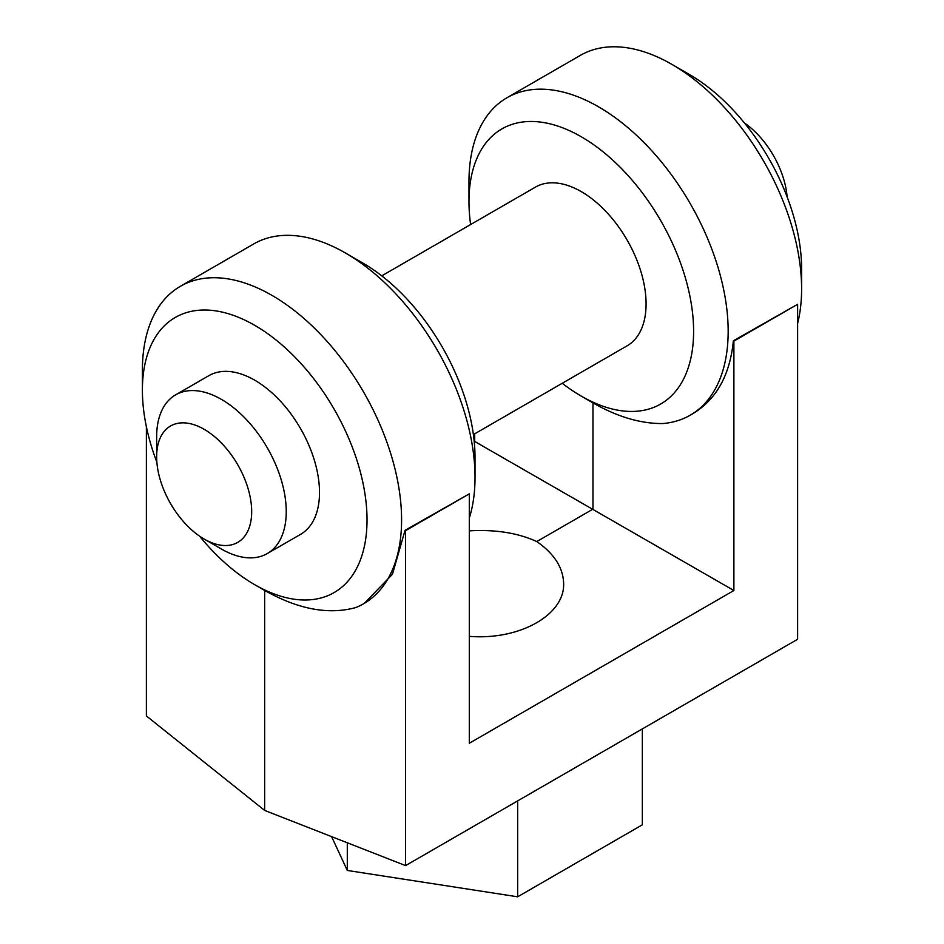<?xml version="1.0" encoding="UTF-8"?>
<svg xmlns="http://www.w3.org/2000/svg" width="944" height="944" viewBox="0 0 944 944"><rect width="100%" height="100%" fill="white"/><g stroke="black" fill="none" stroke-linecap="round" stroke-linejoin="round"><path stroke-width="1.42" d="M744.45 122.991A67.201 38.798 60 0 1 787.119 196.895M204.164 429.319A67.201 38.798 60 0 1 251.682 511.624A67.201 38.798 60 0 1 204.164 539.059A67.201 38.798 60 0 1 156.645 456.754A67.201 38.798 60 0 1 204.164 429.319M156.645 456.754L156.645 436.801A91.639 52.911 60 0 1 175.631 394.852A91.639 52.911 60 0 1 221.451 399.395A91.639 52.911 60 0 1 281.312 480.142A91.639 52.911 60 0 1 267.27 553.573A91.639 52.911 60 0 1 221.451 549.042L204.164 539.059M175.631 394.852L208.895 375.653A91.639 52.911 60 0 1 254.715 380.184A91.639 52.911 60 0 1 314.576 460.943A91.639 52.911 60 0 1 300.534 534.375L267.27 553.573M470.608 224.554A158.84 91.71 60 0 1 468.979 201.615L468.979 181.661A183.278 105.811 60 0 1 506.94 97.763L580.371 55.366A183.278 105.811 60 0 1 672.01 64.44L689.285 74.423A158.84 91.71 60 0 1 801.609 268.957L801.609 288.911A183.278 105.811 60 0 1 797.609 323.473M642.345 728.91L642.345 824.808L517.642 896.8L347.298 870.451L331.604 836.644M517.642 800.901L517.642 896.8M347.298 842.78L347.298 870.451M381.754 275.849L535.472 187.101A91.639 52.911 60 0 1 581.292 191.644A91.639 52.911 60 0 1 641.153 272.391A91.639 52.911 60 0 1 627.111 345.823L473.392 434.57M156.881 462.23A158.84 91.71 60 0 1 142.391 390.167A158.84 91.71 60 0 1 254.715 325.314A158.84 91.71 60 0 1 367.027 519.861A158.84 91.71 60 0 1 254.715 584.702A158.84 91.71 60 0 1 199.55 536.133M468.979 201.615A158.84 91.71 60 0 1 581.292 136.774A158.84 91.71 60 0 1 693.604 331.309A158.84 91.71 60 0 1 581.292 396.15A158.84 91.71 60 0 1 562.246 383.276M797.609 304.31L733.889 341.091L733.889 590.507L469.298 743.258L469.298 493.854L405.578 530.646L405.578 865.601L797.609 639.265L797.609 304.31L733.358 340.784C729.983 375.134 716.402 399.477 692.613 413.826L690.206 415.207A183.278 105.811 60 0 1 662.759 423.549C640.587 423.714 617.329 416.823 592.962 402.887L592.962 509.135L536.794 541.561C554.281 553.786 563.226 567.792 563.639 583.604C564.736 615.028 519.224 640.48 469.298 636.35M672.01 64.44A183.278 105.811 60 0 1 801.609 288.911M405.578 865.601L264.65 810.424L264.65 590.437C298.186 609.352 328.618 615.051 355.935 607.511A183.278 105.811 60 0 0 363.629 603.759L363.947 603.57M405.578 530.646L405.047 530.339L392.456 574.259L364.301 603.369M142.391 390.167L142.391 370.213A183.278 105.811 60 0 1 180.351 286.315L253.794 243.918A183.278 105.811 60 0 1 345.433 252.992L362.708 262.975A158.84 91.71 60 0 1 362.708 262.975A158.84 91.71 60 0 1 475.021 457.51L475.021 477.463A183.278 105.811 60 0 1 469.298 518.126M469.298 493.854L405.047 530.339M180.351 286.315A183.278 105.811 60 0 1 271.99 295.389A183.278 105.811 60 0 1 391.725 456.896A183.278 105.811 60 0 1 363.629 603.759M506.94 97.763A183.278 105.811 60 0 1 598.567 106.837A183.278 105.811 60 0 1 718.301 268.344A183.278 105.811 60 0 1 690.206 415.207M733.889 590.507L474.183 441.155M146.391 426.759L146.391 715.965L264.65 810.424M345.433 252.992A183.278 105.811 60 0 1 475.021 477.463M474.702 433.815L474.702 440.86M469.298 530.847C495.47 529.372 517.961 532.935 536.794 541.561M254.715 584.702L264.65 590.437M581.292 396.15L592.95 402.887"/></g></svg>
